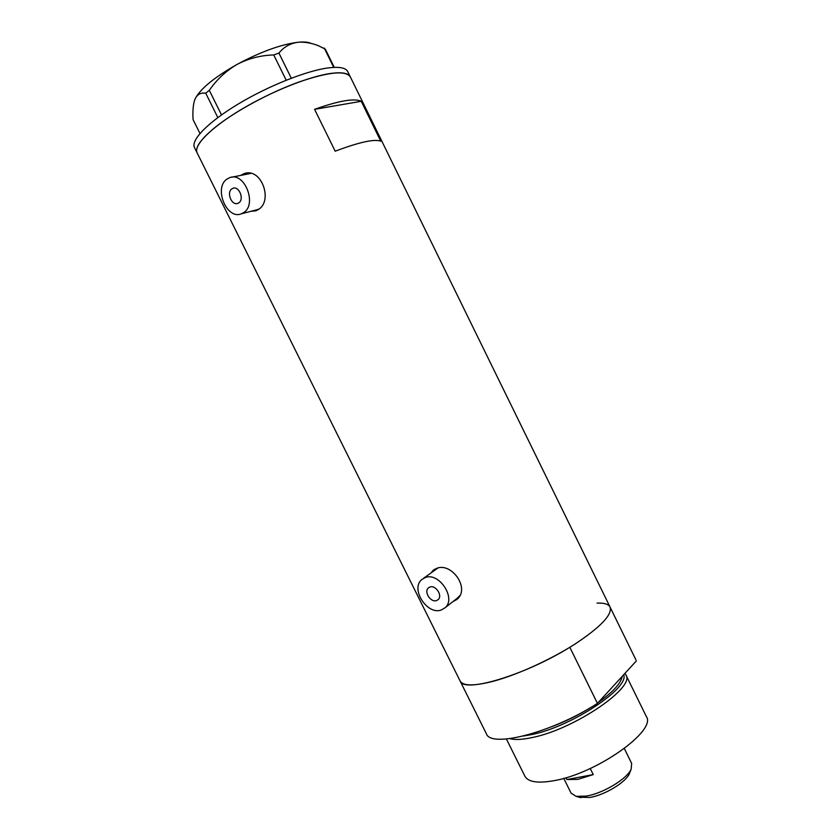 <?xml version="1.0" encoding="UTF-8"?>
<svg xmlns="http://www.w3.org/2000/svg" width="840" height="840" viewBox="0 0 840 840"><rect width="100%" height="100%" fill="white"/><g stroke="black" fill="none" stroke-linecap="round" stroke-linejoin="round"><path stroke-width="1.26" d="M436.59 600.558L438.134 599.645C442.911 595.749 435.645 584.661 429.87 587.055L428.411 587.905C423.581 591.759 430.763 602.879 436.59 600.558M238.812 202.828C244.514 199.322 239.096 185.766 232.984 188.286L231.861 188.864C226.18 192.476 231.703 205.958 237.794 203.364L238.812 202.828M227 179.067C213.392 187.929 226.81 220.154 241.374 213.791L243.673 212.594C257.387 204.372 244.545 171.707 229.834 177.608L227 179.067M256.116 209.969L258.951 209.076M425.166 577.595L421.806 579.558C410.12 588.714 427.203 615.447 441.284 609.998L445.127 607.73C456.53 598.3 438.911 571.736 425.166 577.595M437.84 568.05L423.318 578.456M251.108 211.271L255.906 210.819L258.237 209.612C273.504 200.865 261.282 167.108 244.146 173.618L241.343 174.993M246.341 173.145L243.632 174.541M452.582 601.881L457.076 599.319C470.442 588.368 451.395 561.834 436.433 568.449L433.041 570.423L431.183 572.712M454.471 600.411L457.202 599.193M486.276 733.551L486.392 733.782C490.833 748.314 552.468 732.512 597.45 703.385L569.814 647.283C524.276 675.56 463.47 693.368 460.142 681.051L460.142 681.051C463.06 686.018 473.865 686.154 492.544 681.461C516.537 675.171 550.4 659.831 575.264 643.892C600.978 626.766 612.559 614.471 610.019 606.974L635.933 659.873L610.092 607.142M197.169 152.985L197.075 152.785C194.785 147.284 201.348 138.369 216.741 126.053C236.744 110.386 270.291 92.358 298.746 82.079C328.692 71.862 345.901 70.171 350.395 77.007C348.548 73.174 342.101 71.967 331.065 73.385C309.498 76.272 271.299 91.497 241.112 109.578C210.851 127.67 193.4 145.478 197.075 152.785L197.169 152.985M335.181 151.2C359.226 142.149 374.43 138.81 380.782 141.194L361.242 101.304C354.449 98.039 338.887 100.716 314.58 109.337L335.181 151.2M314.58 109.337L361.242 101.304M434.721 569.226L432.863 571.484M456.897 598.5L459.743 595.749M253.113 210.746L256.095 210.756M250.803 173.418L231.703 177.198M350.312 76.839L347.802 71.726C345.923 67.809 339.444 66.538 328.367 67.893C306.737 70.655 268.506 85.827 238.329 103.961C208.089 122.105 190.701 140.059 194.45 147.515L194.544 147.714M199.972 133.476L193.084 119.627C192.623 112.298 193.022 106.186 194.271 101.273L195.216 98.679C197.516 94.248 201.023 92.421 205.737 93.219L209.297 90.321C216.689 79.59 225.992 70.927 237.227 64.323C248.609 58.422 260.778 55.304 273.745 54.957L278.933 53.067C283.836 46.946 290.22 43.344 298.053 42.263C304.364 41.779 311.105 42.903 318.276 45.644L325.332 49.161L334.268 67.368M217.822 117.569L205.737 93.219M286.188 80.199L273.745 54.957M209.297 90.321L221.498 114.902M278.933 53.067L291.302 78.204M333.721 67.4L324.23 48.038M194.691 99.971L195.216 98.679C200.434 88.704 214.431 77.259 237.227 64.323C260.726 51.765 281.001 44.415 298.053 42.263C303.776 41.706 308.081 42.053 310.937 43.312L312.228 43.722M523.656 735.976L532.087 734.486C571.357 726.663 629.738 687.908 623.679 674.751M624.897 673.428L625.842 674.772C636.058 687.005 574.392 729.256 532.256 737.541C522.365 739.673 514.878 740.04 509.817 738.644M625.926 674.929L646.254 716.373C657.321 730.37 596.369 773.755 553.686 780.738C537.789 783.489 528.213 782.019 524.958 776.318L524.853 776.107M597.03 603.13C604.075 602.816 608.401 604.097 610.019 606.974L350.395 77.007M597.45 703.385L636.352 660.923M629.916 772.338L629.38 773.703C625.726 782.397 604.527 795.175 589.796 797.465L579.117 797.212M571.095 793.17L576.135 796.351L586.268 796.078C602.962 793.464 627.081 778.932 631.176 769.146L631.638 763.392L624.341 748.545M590.247 768.516L593.25 774.585L577.994 779.363L566.853 779.552L565.95 777.725M593.25 774.585L566.853 779.552M551.68 726.716C565.288 721.591 578.277 715.207 590.635 707.543M598.216 702.534C613.043 691.95 621.033 683.225 622.209 676.368M233.762 188.097L232.984 188.286M241.374 213.791L257.975 209.486M246.194 173.166L244.146 173.618M486.392 733.782L194.45 147.515M434.543 569.331L433.041 570.423M445.127 607.73L458.356 597.356M429.041 587.444L428.411 587.905M524.958 776.318L506.405 739M580.828 797.696L576.135 796.351M571.148 793.286L563.745 778.355M629.38 773.703L631.176 769.146"/></g></svg>
